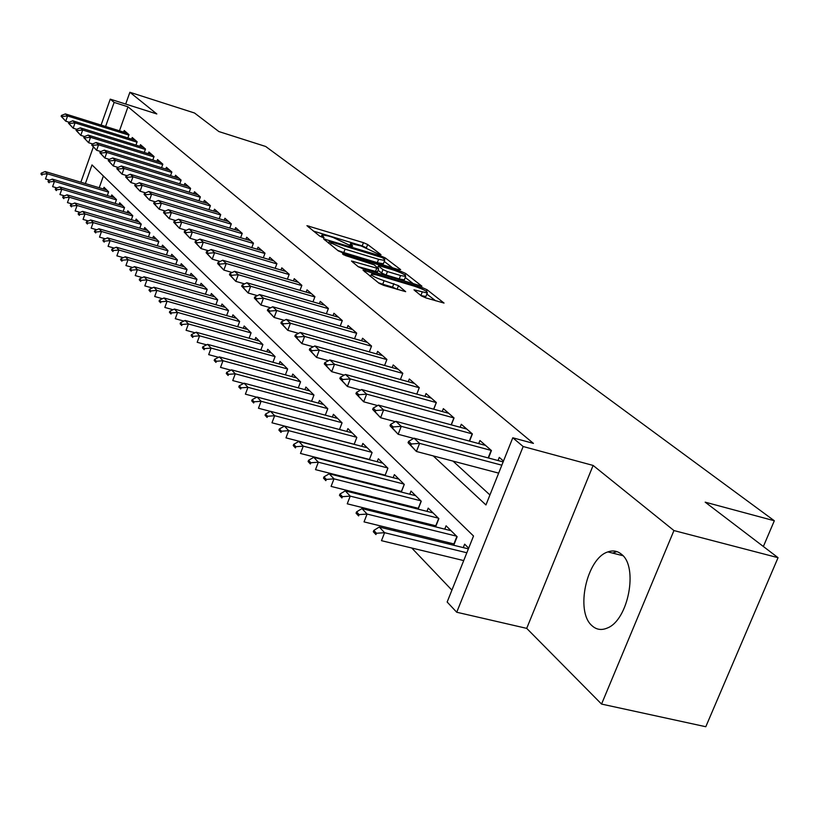 <?xml version="1.0" encoding="UTF-8"?>
<svg xmlns="http://www.w3.org/2000/svg" width="819" height="819" viewBox="0 0 819 819"><rect width="100%" height="100%" fill="white"/><g stroke="black" fill="none" stroke-linecap="round" stroke-linejoin="round"><path stroke-width="1.23" d="M379.76 254.689L380.989 254.658L367.67 244.512L363.441 242.659L306.941 225.675L319.615 236.036L322.635 237.367L324.037 237.633L321.99 234.818L328.337 236.005L332.944 237.408L351.371 246.079L352.651 246.058L350.593 243.478L361.302 246.028L379.76 254.689M621.467 554.258C617.444 550.911 612.919 550.122 607.893 551.914C586.68 558.179 575.061 611.537 591.942 625.655C596.345 629.709 601.433 630.507 607.207 628.071C628.306 620.403 638.564 566.697 621.467 554.258M421.263 295.843L425.921 297.911L444.041 303.071L427.027 289.721L422.471 287.704L363.032 270.168L379.095 283.313L383.763 285.391L405.671 291.666L398.495 285.657L384.091 280.702C375.082 277.6 370.884 275.368 371.509 274.017L376.832 274.979L414.701 286.292C423.699 289.404 427.897 291.636 427.283 292.987L413.984 289.834L421.263 295.843M778.05 557.688L705.794 726.729L601.555 704.074L673.945 530.558L778.05 557.688L705.179 502.16L774.324 520.761L265.673 146.478L218.878 131.562L194.533 113.012L129.883 92.271L156.818 113.964L110.248 99.15L114.128 102.406L127.989 106.818L533.425 443.396L512.786 437.786L523.157 446.519L456.726 612.243L447.154 602.026L473.525 536.015L91.994 164.916L85.381 183.579M673.945 530.558L593.12 465.438L523.157 446.519M398.904 269.717L400.655 269.635L385.237 257.893L380.917 255.999L323.536 238.841L338.196 250.809L342.618 252.764L398.904 269.717M405.661 273.454L421.918 286.189L362.715 268.693L358.169 266.687L351.484 261.015L378.665 268.714L374.14 264.834L345.669 255.641L342.485 253.972L401.228 271.498L405.661 273.454L405.047 275.061M129.883 92.271L125.696 104.064M447.962 542.465L449.785 544.297M429.914 524.334L431.398 525.818M412.52 506.848L413.687 508.026M395.741 489.997L396.621 490.878M379.566 473.74L380.159 474.334M127.846 137.94L129.003 134.685L124.212 130.508L123.638 132.115M135.954 145.117L137.142 141.789L132.238 137.51L131.654 139.128M144.277 152.467L145.495 149.058L140.458 144.676L139.865 146.325M152.805 160.002L154.054 156.521L148.894 152.027L148.29 153.706M161.558 167.741L162.838 164.179L157.545 159.562L156.931 161.282M170.536 175.686L171.857 172.031L166.421 167.291L165.786 169.042M179.75 183.835L181.112 180.098L175.522 175.235L174.877 177.017M189.22 192.209L190.612 188.38L184.879 183.384L184.224 185.196M198.935 200.809L200.368 196.877L194.482 191.748L193.806 193.601M208.927 209.644L210.401 205.62L204.351 200.348L203.665 202.232M219.195 218.734L220.71 214.609L214.486 209.193L213.79 211.107M229.76 228.081L231.316 223.853L224.918 218.274L224.191 220.239M240.622 237.705L242.229 233.364L235.647 227.621L234.899 229.627M251.802 247.614L253.46 243.141L246.683 237.244L245.925 239.291M263.308 257.811L265.018 253.225L258.036 247.143L257.268 249.232M275.164 268.325L276.924 263.605L269.738 257.34L268.939 259.48M287.387 279.156L289.209 274.304L281.797 267.844L280.978 270.024M299.979 290.325L301.863 285.329L294.226 278.675L293.386 280.907M312.971 301.853L314.916 296.713L307.033 289.844L306.173 292.127M326.382 313.759L328.399 308.456L320.26 301.361L319.369 303.706M340.223 326.054L342.311 320.577L333.906 313.257L332.995 315.653M354.525 338.749L356.685 333.108L348.003 325.542L347.061 327.999M369.308 351.883L371.55 346.058L362.571 338.237L361.599 340.755M384.592 365.469L386.916 359.449L377.631 351.361L376.638 353.951M400.409 379.535L402.815 373.31L393.212 364.936L392.178 367.598M324.774 362.694L324.304 363.923L326.597 366.083L327.068 364.844L324.774 362.694L329.893 359.95L334.51 364.25L419.256 387.735L416.779 394.103L419.287 387.663L409.336 378.992L408.272 381.726M433.742 409.203L436.353 402.538L426.044 393.55L424.948 396.355M451.32 424.866L454.043 417.956L443.355 408.64L442.219 411.527M469.563 441.124L472.399 433.947L461.302 424.283L460.135 427.252M488.493 458.005L491.451 450.552L479.934 440.52L478.716 443.581M127.989 106.818L119.461 130.805M452.999 461.107L489.936 494.963M498.024 460.534L499.283 457.381L503.49 461.046M328.532 460.657L329.105 461.251M343.97 476.863L344.799 477.733M359.981 493.662L361.097 494.83M376.586 511.097L378.009 512.581M393.837 529.197L395.577 531.019M411.752 548.003L451.904 590.141M103.399 176.003L99.222 187.735M103.409 188.984L104.013 187.275L108.63 191.851L107.32 195.536M111.128 196.673L111.753 194.932L116.482 199.621L115.141 203.388M119.042 204.545L119.676 202.784L124.529 207.586L123.147 211.435M127.16 212.623L127.805 210.821L132.78 215.745L131.368 219.697M135.483 220.905L136.138 219.072L141.247 224.13L139.793 228.163M144.021 229.412L144.697 227.539L149.928 232.719L148.444 236.855M152.784 238.124L153.47 236.22L158.845 241.544L157.309 245.782M161.773 247.082L162.479 245.137L167.997 250.604L166.421 254.944M171.007 256.275L171.734 254.289L177.406 259.91L175.778 264.363M180.497 265.725L181.234 263.698L187.06 269.461L185.391 274.037M190.243 275.43L191.001 273.362L196.99 279.289L195.27 283.978M200.266 285.401L201.044 283.292L207.197 289.394L205.426 294.205M210.575 295.669L211.363 293.519L217.7 299.785L215.878 304.729M221.171 306.224L221.99 304.023L228.511 310.483L226.628 315.561M232.084 317.096L232.924 314.844L239.639 321.488L237.694 326.72M243.325 328.286L244.175 325.993L251.095 332.831L249.089 338.206M254.893 339.824L255.774 337.469L262.899 344.523L260.831 350.051M266.82 351.699L267.731 349.293L275.071 356.562L272.932 362.264M279.125 363.953L280.047 361.486L287.633 368.99L285.411 374.856M291.81 376.597L292.762 374.068L300.583 381.808L298.29 387.858M304.903 389.649L305.886 387.049L313.964 395.045L311.578 401.29M318.417 403.122L319.43 400.46L327.774 408.712L325.307 415.161M332.381 417.045L333.425 414.312L342.055 422.839L339.496 429.504M346.816 431.429L347.901 428.624L356.818 437.448L354.156 444.338M361.742 446.314L362.858 443.437L372.092 452.569L369.328 459.684M377.19 461.721L378.347 458.763L387.899 468.212L385.022 475.583M393.192 477.682L394.379 474.631L404.279 484.428L401.29 492.055M409.766 494.205L410.995 491.072L421.253 501.228L418.14 509.142M426.945 511.353L428.224 508.118L438.861 518.652L435.606 526.863M444.768 529.135L446.089 525.808L457.135 536.732L453.736 545.27M463.267 547.604L464.649 544.164L468.673 548.157M763.369 546.498L774.324 520.761M593.12 465.438L526.699 628.368L601.555 704.074M526.699 628.368L456.726 612.243M433.2 455.896L485.943 504.944L512.786 437.786M114.128 102.406L105.6 126.474M80.866 182.227L93.335 146.98M101.085 125.061L110.248 99.15M366.523 247.85L362.203 245.915L313.37 231.071M392.577 267.813L384.265 261.445M382.391 257.678L329.269 241.339L331.122 243.028L345.075 249.181L378.573 259.295L384.654 260.442L384.254 259.101L382.391 257.678M337.694 250.409L343.796 252.559L345.075 249.181M383.65 263.063L383.374 263.79L377.283 262.653L343.796 252.559M405.241 277.508L413.595 283.917M358.087 266.625L377.436 271.908M400.563 275.512L405.64 276.453C406.173 275.153 402.088 273.003 393.396 270.004L380.364 266.083L378.542 266.155L382.964 269.594L387.448 271.57L400.563 275.512L399.242 278.941L404.33 279.873L404.586 279.207M399.242 278.941L386.128 275.01L381.654 273.034L378.081 270.239M420.925 295.587L425.931 296.478L426.208 295.761M378.368 282.739L382.739 284.234L384.091 280.702M397.481 289.465L392.526 287.141L382.739 284.234M370.7 276.136L369.676 275.829M435.606 300.778L426.863 294.082M106.746 189.988L45.188 171.54L47.297 173.792L108.538 192.117M42.301 174.273L41.247 173.147L40.95 174.007L41.994 175.133L42.301 174.273L47.297 173.792L45.485 178.962L49.631 180.2M41.994 175.133L40.95 174.007M45.188 171.54L41.247 173.147M61.445 115.438L61.149 116.308L62.234 117.332L62.541 116.462L61.445 115.438L65.377 113.913L127.385 133.282M128.859 135.084L67.578 115.96L65.735 121.181L61.149 116.308M69.113 122.236L65.735 121.181L62.234 117.332M65.377 113.913L67.578 115.96L62.541 116.462M114.527 197.686L52.293 179.105L54.463 181.408L116.39 199.877M49.396 181.9L48.321 180.743L48.024 181.613L49.099 182.77L49.396 181.9L54.463 181.408L52.621 186.65L56.982 187.95M49.099 182.77L48.024 181.613M52.293 179.105L48.321 180.743M122.502 205.579L59.582 186.865L61.814 189.23L124.437 207.831M56.685 189.721L55.579 188.534L55.262 189.414L56.368 190.602L56.685 189.721L61.814 189.23L59.941 194.533L64.527 195.884M56.368 190.602L55.262 189.414M59.582 186.865L55.579 188.534M130.682 213.667L67.066 194.82L69.349 197.246L132.698 215.991M64.148 197.737L63.012 196.519L62.705 197.42L63.831 198.638L64.148 197.737L69.349 197.246L67.455 202.61L72.267 204.033M63.831 198.638L62.705 197.42M67.066 194.82L63.012 196.519M139.066 221.969L74.734 202.979L77.078 205.477L141.165 224.365M71.806 205.968L70.649 204.719L70.321 205.62L71.488 206.869L71.806 205.968L77.078 205.477L75.153 210.903L80.211 212.387M71.488 206.869L70.321 205.62M74.734 202.979L70.649 204.719M68.816 122.348L68.499 123.229L69.625 124.283L69.932 123.403L68.816 122.348L72.768 120.792L135.463 140.315M137.008 142.178L75.031 122.891L73.167 128.184L68.499 123.229M76.74 129.289L73.167 128.184L69.625 124.283M72.768 120.792L75.031 122.891L69.932 123.403M76.362 129.433L76.044 130.323L77.201 131.409L77.508 130.518L76.362 129.433L80.364 127.846L143.734 147.533M145.352 149.447L82.678 130.006L80.784 135.36L76.044 130.323M84.562 136.527L80.784 135.36L77.201 131.409M80.364 127.846L82.678 130.006L77.508 130.518M84.101 136.712L83.784 137.612L84.961 138.718L85.278 137.817L84.101 136.712L88.145 135.084L152.221 154.924M153.921 156.91L90.52 137.295L88.606 142.721L83.784 137.612M92.598 143.949L88.606 142.721L84.961 138.718M88.145 135.084L90.52 137.295L85.278 137.817M92.045 144.164L91.728 145.086L92.936 146.222L93.264 145.301L92.045 144.164L96.13 142.516L160.933 162.51M162.705 164.558L98.567 144.779L96.622 150.266L91.728 145.086M100.839 151.566L96.622 150.266L92.936 146.222M96.13 142.516L98.567 144.779L93.264 145.301M147.666 230.477L82.606 211.363L85.012 213.913L149.857 232.944M79.668 214.414L78.481 213.135L78.153 214.046L79.341 215.336L79.668 214.414L85.012 213.913L83.057 219.41L88.37 220.966M79.341 215.336L78.153 214.046M82.606 211.363L78.481 213.135M100.205 151.822L99.877 152.754L101.116 153.921L101.443 152.989L100.205 151.822L104.32 150.143L169.861 170.291M171.724 172.399L106.828 152.467L104.852 158.026L99.877 152.754M109.306 159.388L104.852 158.026L101.116 153.921M104.32 150.143L106.828 152.467L101.443 152.989M156.49 239.22L90.694 219.963L93.161 222.584L158.773 241.759M87.735 223.085L86.517 221.775L86.19 222.696L87.408 224.017L87.735 223.085L93.161 222.584L91.175 228.153L96.744 229.77M87.408 224.017L86.19 222.696M90.694 219.963L86.517 221.775M108.579 159.685L108.241 160.626L109.521 161.824L109.859 160.882L108.579 159.685L112.735 157.965L179.023 178.286M180.979 180.456L115.305 160.36L113.309 165.981L108.241 160.626M118.008 167.414L113.309 165.981L109.521 161.824M112.735 157.965L115.305 160.36L109.859 160.882M165.561 248.188L98.986 228.788L101.525 231.49L167.926 250.809M96.028 231.992L94.769 230.641L94.441 231.582L95.7 232.934L96.028 231.992L101.525 231.49L99.508 237.121L105.354 238.82M95.7 232.934L94.441 231.582M98.986 228.788L94.769 230.641M117.178 167.762L116.841 168.714L118.151 169.942L118.489 168.99L117.178 167.762L121.386 166.011L188.431 186.486M190.479 188.739L124.017 168.458L121.99 174.16L116.841 168.714M126.945 175.665L121.99 174.16L118.151 169.942M121.386 166.011L124.017 168.458L118.489 168.99M174.867 257.391L107.514 237.858L110.115 240.632L177.334 260.094M104.545 241.144L103.255 239.752L102.918 240.704L104.208 242.096L104.545 241.144L110.115 240.632L108.077 246.345L114.21 248.116M104.208 242.096L102.918 240.704M107.514 237.858L103.255 239.752M126.013 176.065L125.676 177.027L127.017 178.286L127.365 177.324L126.013 176.065L130.262 174.263L198.106 194.902M200.245 197.236L132.975 176.791L130.907 182.565L125.676 177.027M136.138 184.152L130.907 182.565L127.017 178.286M130.262 174.263L132.975 176.791L127.365 177.324M184.429 266.851L116.278 247.184L118.95 250.03L186.998 269.646M113.298 250.542L111.968 249.119L111.63 250.082L112.95 251.505L113.298 250.542L118.95 250.03L116.871 255.825L123.311 257.668M112.95 251.505L111.63 250.082M116.278 247.184L111.968 249.119M135.104 184.592L134.756 185.565L136.138 186.865L136.486 185.893L135.104 184.592L139.394 182.76L208.036 203.562M210.278 205.968L142.178 185.35L140.08 191.206L134.756 185.565M145.587 192.864L140.08 191.206L136.138 186.865M139.394 182.76L142.178 185.35L136.486 185.893M194.246 276.576L125.287 256.767L128.04 259.695L196.929 279.453M122.297 260.217L120.936 258.743L120.588 259.725L121.949 261.189L122.297 260.217L128.04 259.695L125.921 265.561L132.678 267.485M121.949 261.189L120.588 259.725M125.287 256.767L120.936 258.743M144.441 193.366L144.083 194.349L145.506 195.69L145.864 194.697L144.441 193.366L148.771 191.482L218.243 212.459M220.587 214.947L151.648 194.154L149.508 200.082L144.083 194.349M155.323 201.832L149.508 200.082L145.506 195.69M148.771 191.482L151.648 194.154L145.864 194.697M204.351 286.568L134.551 266.625L137.377 269.646L207.146 289.547M131.562 270.157L130.149 268.652L129.801 269.635L131.204 271.15L131.562 270.157L137.377 269.646L135.237 275.583L142.311 277.59M131.204 271.15L129.801 269.635M134.551 266.625L130.149 268.652M154.054 202.385L153.685 203.378L155.149 204.76L155.518 203.757L154.054 202.385L158.425 200.471L228.736 221.601M231.193 224.171L161.384 203.214L159.214 209.224L153.685 203.378M165.336 211.046L159.214 209.224L155.149 204.76M158.425 200.471L161.384 203.214L155.518 203.757M214.742 296.857L144.083 276.771L147 279.873L217.649 299.918M141.083 280.395L139.639 278.839L139.281 279.842L140.725 281.398L141.083 280.395L147 279.873L144.809 285.892L152.242 287.991M140.725 281.398L139.281 279.842M144.083 276.771L139.639 278.839M163.933 211.671L163.575 212.684L165.08 214.097L165.448 213.083L163.933 211.671L168.366 209.705L239.527 231.009M242.107 233.671L171.396 212.53L169.195 218.622L163.575 212.684M175.645 220.546L169.195 218.622L165.08 214.097M168.366 209.705L171.396 212.53L165.448 213.083M174.119 221.222L173.741 222.256L175.297 223.71L175.665 222.686L174.119 221.222L178.593 219.216L250.645 240.694M253.347 243.448L181.716 222.133L179.474 228.306L173.741 222.256M186.261 230.313L179.474 228.306L175.297 223.71M178.593 219.216L181.716 222.133L175.665 222.686M184.603 231.071L184.224 232.115L185.821 233.62L186.2 232.576L184.603 231.071L189.128 229.013L262.08 250.665M264.906 253.511L192.342 232.012L190.059 238.278L184.224 232.115M197.205 240.387L190.059 238.278L185.821 233.62M189.128 229.013L192.342 232.012L186.2 232.576M225.43 307.432L153.89 287.213L156.89 290.407L228.47 310.596M150.891 290.929L149.406 289.322L149.038 290.346L150.522 291.943L150.891 290.929L156.89 290.407L154.678 296.509L162.459 298.7M150.522 291.943L149.038 290.346M153.89 287.213L149.406 289.322M236.425 318.315L163.995 297.962L167.086 301.249L239.598 321.591M160.995 301.771L159.459 300.123L159.081 301.157L160.616 302.805L160.995 301.771L167.086 301.249L164.824 307.442L172.993 309.715M160.616 302.805L159.081 301.157M163.995 297.962L159.459 300.123M247.758 329.525L174.406 309.039L177.59 312.428L251.064 332.913M171.396 312.95L169.82 311.251L169.431 312.295L171.017 314.005L171.396 312.95L177.59 312.428L175.286 318.704L183.855 321.079M171.017 314.005L169.431 312.295M174.406 309.039L169.82 311.251M195.403 241.216L195.024 242.27L196.673 243.827L197.051 242.762L195.403 241.216L199.979 239.117L273.853 260.923M276.822 263.882L203.296 242.199L200.972 248.556L195.024 242.27M208.497 250.768L200.972 248.556L196.673 243.827M199.979 239.117L203.296 242.199L197.051 242.762M259.428 341.083L185.135 320.454L188.411 323.945L262.879 344.574M182.125 324.478L180.487 322.727L180.108 323.781L181.736 325.532L182.125 324.478L188.411 323.945L186.077 330.313L195.055 332.79M181.736 325.532L180.108 323.781M185.135 320.454L180.487 322.727M206.542 251.679L206.153 252.743L207.852 254.351L208.241 253.276L206.542 251.679L211.169 249.519L285.995 271.498M289.107 274.56L214.588 252.702L212.223 259.152L206.153 252.743M220.147 261.466L212.223 259.152L207.852 254.351M211.169 249.519L214.588 252.702L208.241 253.276M271.458 352.979L196.191 332.217L199.58 335.821L275.061 356.603M193.182 336.353L191.503 334.551L191.103 335.626L192.782 337.438L193.182 336.353L199.58 335.821L197.195 342.281L206.613 344.86M192.782 337.438L191.103 335.626M196.191 332.217L191.503 334.551M218.028 262.459L217.629 263.554L219.39 265.202L219.789 264.107L218.028 262.459L222.707 260.247L298.505 282.401M301.771 285.575L226.239 263.534L223.822 270.075L217.629 263.554M232.166 272.502L223.822 270.075L219.39 265.202M222.707 260.247L226.239 263.534L219.789 264.107M283.855 365.254L207.606 344.359L211.097 348.085L287.623 369M204.596 348.618L202.856 346.754L202.457 347.84L204.187 349.713L204.596 348.618L211.097 348.085L208.671 354.637L218.55 357.319M204.187 349.713L202.457 347.84M207.606 344.359L202.856 346.754M229.883 273.597L229.474 274.693L231.286 276.402L231.695 275.297L229.883 273.597L234.613 271.324L311.404 293.652M314.834 296.939L238.257 274.713L235.8 281.357L229.474 274.693M244.574 283.896L235.8 281.357L231.286 276.402M234.613 271.324L238.257 274.713L231.695 275.297M296.652 377.917L219.379 356.9L222.993 360.739L300.573 381.797M216.38 361.271L214.588 359.346L214.179 360.452L215.96 362.387L216.38 361.271L222.993 360.739L220.516 367.393L230.876 370.188M215.96 362.387L214.179 360.452M219.379 356.9L214.588 359.346M242.127 285.084L241.707 286.21L243.581 287.96L243.99 286.845L242.127 285.084L246.898 282.76L324.723 305.252M328.317 308.661L250.665 286.261L248.157 293.007L241.707 286.21M257.391 295.649L248.157 293.007L243.581 287.96M246.898 282.76L250.665 286.261L243.99 286.845M309.858 390.991L231.542 369.84L235.268 373.802L313.902 394.993M228.542 374.344L226.689 372.358L226.269 373.474L228.122 375.471L228.542 374.344L235.268 373.802L232.75 380.559L243.612 383.466M228.122 375.471L226.269 373.474M231.542 369.84L226.689 372.358M254.77 296.949L254.34 298.096L256.275 299.908L256.695 298.771L254.77 296.949L259.592 294.564L338.462 317.229M342.24 320.772L263.483 298.188L260.933 305.026L254.34 298.096M270.649 307.801L260.933 305.026L256.275 299.908M259.592 294.564L263.483 298.188L256.695 298.771M323.495 404.484L244.113 383.21L247.962 387.305L327.672 408.62M241.114 387.848L239.199 385.8L238.779 386.937L240.684 388.994L241.114 387.848L247.962 387.305L245.393 394.164L256.787 397.195M240.684 388.994L238.779 386.937M244.113 383.21L239.199 385.8M267.833 309.224L267.393 310.381L269.39 312.254L269.83 311.097L267.833 309.224L272.717 306.767L352.661 329.596M356.623 333.282L276.74 310.514L274.13 317.465L267.393 310.381M284.367 320.362L274.13 317.465L269.39 312.254M272.717 306.767L276.74 310.514L269.83 311.097M337.582 418.427L257.105 397.031L261.087 401.269L341.902 422.696M254.115 401.812L252.139 399.692L251.699 400.849L253.675 402.979L254.115 401.812L261.087 401.269L258.466 408.241L270.424 411.394M253.675 402.979L251.699 400.849M257.105 397.031L252.139 399.692M281.337 321.908L280.897 323.085L282.964 325.02L283.405 323.843L281.337 321.908L286.281 319.39L367.332 342.383M371.488 346.212L290.438 323.259L287.776 330.323L280.897 323.085M298.556 333.353L287.776 330.323L282.964 325.02M286.281 319.39L290.438 323.259L283.405 323.843M352.15 432.841L270.536 411.322L274.662 415.714L356.613 437.254M267.557 416.257L265.52 414.066L265.069 415.243L267.117 417.444L267.557 416.257L274.662 415.714L271.98 422.788L354.187 444.267M267.117 417.444L265.069 415.243M270.536 411.322L265.52 414.066M367.219 447.747L284.449 426.126L288.708 430.661L371.836 452.323M281.48 431.214L279.361 428.941L278.91 430.139L281.03 432.412L281.48 431.214L288.708 430.661L285.974 437.858L369.42 459.459M281.03 432.412L278.91 430.139M284.449 426.126L279.361 428.941M382.811 463.175L298.843 441.451L303.265 446.15L300.471 453.46L385.186 475.184L387.899 468.212M295.894 446.703L293.704 444.338L293.243 445.556L295.434 447.921L295.894 446.703L303.265 446.15L387.592 467.915M295.434 447.921L293.243 445.556M298.843 441.451L293.704 444.338M295.321 335.032L294.871 336.22L297 338.237L297.451 337.039L295.321 335.032L300.317 332.442L382.493 355.6M386.865 359.582L304.617 336.445L301.904 343.622L294.871 336.22M313.247 346.795L301.904 343.622L297 338.237M300.317 332.442L304.617 336.445L297.451 337.039M309.787 348.618L309.326 349.826L311.537 351.914L311.998 350.696L309.787 348.618L314.844 345.956L398.188 369.277M402.784 373.413L319.297 350.102L316.533 357.401L309.326 349.826M328.47 360.708L316.533 357.401L311.537 351.914M314.844 345.956L319.297 350.102L311.998 350.696M329.893 359.95L414.434 383.435M327.068 364.844L334.51 364.25L331.675 371.662L324.304 363.923M344.256 375.133L331.675 371.662L326.597 366.083M398.955 479.156L313.769 457.319L318.345 462.203L315.499 469.635L401.515 491.461M310.841 462.755L308.568 460.309L308.087 461.547L310.37 463.994L310.841 462.755L318.345 462.203L403.91 484.06M310.37 463.994L308.087 461.547M313.769 457.319L308.568 460.309M340.315 377.283L339.834 378.532L342.209 380.774L342.69 379.514L340.315 377.283L345.485 374.457L431.255 398.095M436.332 402.579L350.276 378.91L347.379 386.455L339.834 378.532M360.626 390.079L347.379 386.455L342.209 380.774M345.485 374.457L350.276 378.91L342.69 379.514M415.683 495.71L329.238 473.791L333.988 478.849L331.081 486.404L418.448 508.343M326.331 479.402L323.976 476.863L323.495 478.122L325.849 480.661L326.331 479.402L333.988 478.849L420.823 500.798M325.849 480.661L323.495 478.122M329.238 473.791L323.976 476.863M356.429 392.414L355.937 393.693L358.405 396.007L358.896 394.738L356.429 392.414L361.66 389.506L448.699 413.298M454.043 417.956L366.636 394.123L363.677 401.801L355.937 393.693M377.631 405.579L363.677 401.801L358.405 396.007M361.66 389.506L366.636 394.123L358.896 394.738M433.036 512.878L345.29 490.868L350.225 496.119L347.246 503.808L436.015 525.849M342.414 496.672L339.967 494.041L339.465 495.321L341.922 497.952L342.414 496.672L350.225 496.119L438.36 518.151M341.922 497.952L339.465 495.321M345.29 490.868L339.967 494.041M373.157 408.118L372.655 409.418L375.215 411.834L375.726 410.524L373.157 408.118L378.45 405.118L466.789 429.054M472.348 433.906L383.609 409.92L380.589 417.731L372.655 409.418M395.29 421.683L380.589 417.731L375.215 411.834M378.45 405.118L383.609 409.92L375.726 410.524M451.034 530.692L361.957 508.599L367.086 514.056L364.035 521.887L454.238 544.011M359.111 514.608L356.572 511.875L356.06 513.175L358.609 515.919L359.111 514.608L367.086 514.056L456.562 536.169M358.609 515.919L356.06 513.175M361.957 508.599L356.572 511.875M390.53 424.437L390.018 425.757L392.68 428.265L393.192 426.934L390.53 424.437L395.884 421.335L485.554 445.413M491.328 450.45L401.249 426.33L398.157 434.275L390.018 425.757M413.656 438.4L398.157 434.275L392.68 428.265M395.884 421.335L401.249 426.33L393.192 426.934M616.861 551.596L612.602 553.101M468.396 548.863L379.279 527.026L384.602 532.698L466.83 552.764M376.464 533.251L373.822 530.415L373.3 531.736L375.952 534.582L376.464 533.251L384.602 532.698L381.48 540.673L463.708 560.585M375.952 534.582L373.3 531.736M379.279 527.026L373.822 530.415M408.589 441.39L408.067 442.741L410.831 445.341L411.363 443.99L408.589 441.39L414.004 438.196L503.142 461.896M501.832 465.192L419.584 443.376L416.41 451.474L408.067 442.741M498.658 473.126L416.41 451.474L410.831 445.341M414.004 438.196L419.584 443.376L411.363 443.99M350.542 245.802L350.952 244.738M321.898 237.121L322.307 236.046M308.497 227.201L308.937 226.044M362.203 245.915L363.441 242.659M366.421 247.768L367.67 244.512M325.092 240.387L325.532 239.209M380.62 256.787L380.917 255.999M384.654 259.439L385.237 257.893M328.716 243.274L329.34 241.615M330.487 244.686L331.122 243.028M377.283 262.653L378.573 259.295M353.03 262.592L353.491 261.384M375.389 271.795L376.709 268.356M343.642 254.873L343.888 254.228M400.747 272.768L401.228 271.498M377.917 267.782L378.542 266.155M381.654 273.034L382.964 269.594M386.128 275.01L387.448 271.57M415.448 291.349L415.898 290.182M420.864 295.536L422.215 292.055M392.526 287.141L393.878 283.62M397.143 289.189L398.495 285.657M364.568 271.765L365.039 270.536M421.969 289.005L422.471 287.704M426.402 291.329L427.027 289.721M401.443 491.451L404.217 484.367M436.261 402.559L433.661 409.183M418.304 508.302L421.13 501.105M453.89 417.915L451.167 424.826M435.78 525.788L438.677 518.468M472.174 433.855L469.328 441.062M453.921 543.929L456.879 536.486M491.154 450.399L488.165 457.913M607.893 551.914L622.931 555.702M349.815 245.516L350.337 244.154M321.222 236.865L321.734 235.493M328.583 243.161L329.218 241.492M383.374 263.79L384.654 260.442M377.344 272.154L378.665 268.714M404.33 279.873L405.64 276.453M377.702 267.608L378.337 265.96M425.931 296.478L427.283 292.987M370.546 276.525L371.232 274.723"/></g></svg>
